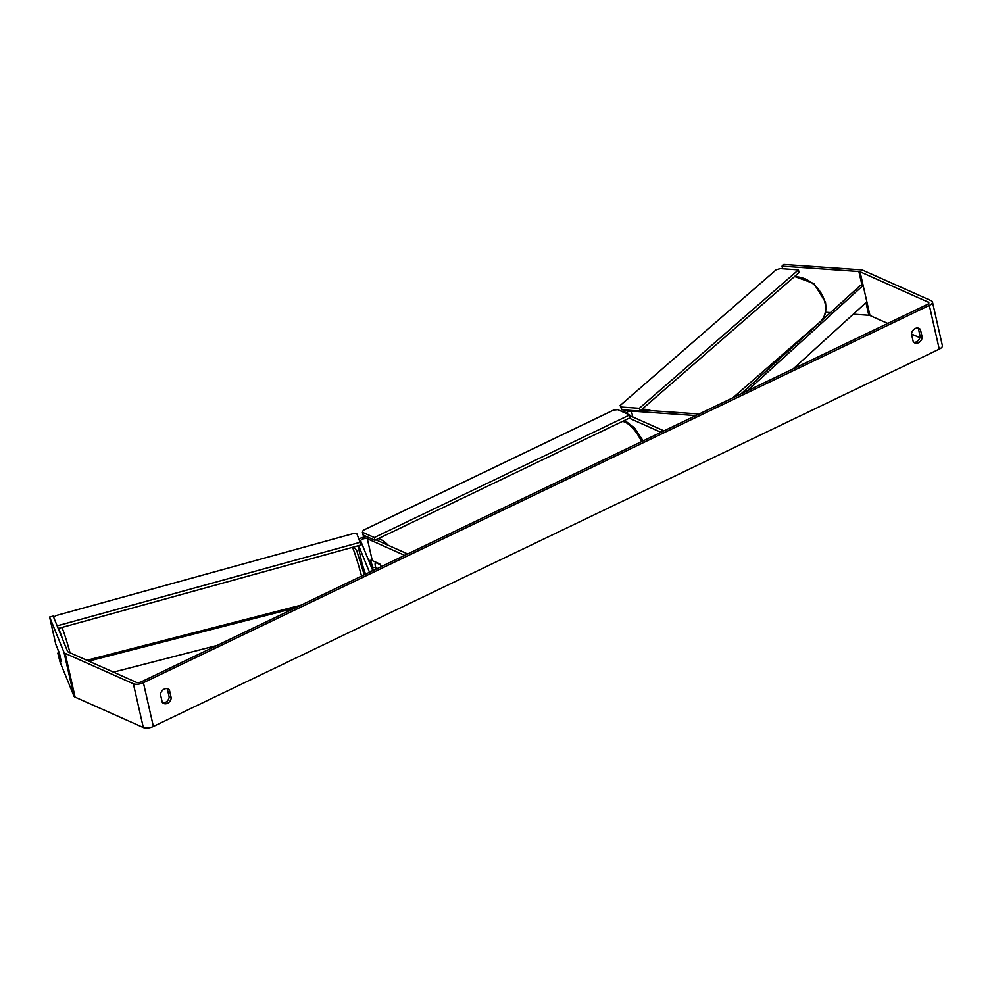 <?xml version="1.0" encoding="UTF-8"?>
<svg xmlns="http://www.w3.org/2000/svg" width="992" height="992" viewBox="0 0 992 992"><rect width="100%" height="100%" fill="white"/><g stroke="black" fill="none" stroke-linecap="round" stroke-linejoin="round"><path stroke-width="1.49" d="M697.872 414.606L697.711 413.887L695.863 415.574L631.47 411.11A3.695 1.525 -12.8 0 0 626.002 413.354M627.552 410.192A7.39 3.05 -12.8 0 0 623.534 412.25M629.771 415.636L663.995 430.875L660.994 432.314L629.238 418.165M697.711 413.887L641.179 409.969M362.055 563.481A7.39 3.05 -12.8 0 0 362.092 563.692A7.39 3.05 -12.8 0 0 362.154 563.89L365.54 574.17M371.566 567.635A7.39 3.05 167.2 0 1 375.819 567.523M376.439 568.937A6.163 2.716 64.4 0 1 375.422 562.501L380.271 564.659A6.163 2.716 64.4 0 1 381.325 566.593A6.163 2.716 -115.6 0 0 379.762 563.94L372.285 560.616A3.695 1.525 -12.8 0 0 368.714 560.629M369.396 572.31L369.235 571.603L372.806 570.673L360.753 541.086A3.695 1.525 167.2 0 1 360.716 540.987A3.695 1.525 167.2 0 1 363.097 538.929A3.695 1.525 167.2 0 1 367.313 538.73L404.686 555.371L407.675 553.945L375.918 539.797M359.03 539.028A7.39 3.05 167.2 0 1 367.052 536.771M372.174 569.123A3.695 1.525 167.2 0 1 374.282 569.371L374.926 569.656M369.235 571.603L358.645 545.612M61.219 660.87L58.813 653.492L58.131 650.368L59.942 655.216M364.411 569.693L363.729 569.879L361.807 566.196M160.444 694.326A6.163 4.91 -66 0 1 164.238 689.093A6.163 4.91 -66 0 1 167.983 688.932A6.163 4.91 -66 0 1 169.421 690.023L171.256 698.07A6.163 4.91 -66 0 1 163.717 703.464A6.163 4.91 -66 0 1 162.279 702.386L160.444 694.326M915.232 328.526A6.163 4.91 114 0 0 911.437 333.771L913.272 341.818A6.163 4.91 114 0 0 914.711 342.91A6.163 4.91 114 0 0 922.25 337.503L920.415 329.456A6.163 4.91 114 0 0 918.976 328.364A6.163 4.91 114 0 0 915.232 328.526M913.756 342.302A6.163 4.91 114 0 0 920.204 336.598L918.381 328.55A6.163 4.91 114 0 0 917.898 328.067M927.284 304.47L141.385 681.789A3.695 1.525 167.2 0 1 136.35 682.322L68.15 651.942A3.695 1.525 167.2 0 1 67.568 651.422L53.171 616.094L49.6 617.012L63.996 652.339A7.39 3.05 167.2 0 0 65.162 653.368L133.362 683.748A7.39 3.05 167.2 0 0 143.418 682.694L929.318 305.375A7.39 3.05 167.2 0 0 932.455 301.915A7.39 3.05 167.2 0 0 931.228 300.688L863.028 270.308A7.39 3.05 167.2 0 0 860.746 269.812L783.866 264.48L782.018 266.166L858.886 271.498A3.695 1.525 167.2 0 1 860.039 271.746L928.239 302.126A3.695 1.525 167.2 0 1 928.847 302.734A3.695 1.525 167.2 0 1 927.284 304.47M166.892 688.622A6.163 4.91 -66 0 1 167.388 689.118L169.21 697.165A6.163 4.91 -66 0 1 162.762 702.869M932.455 301.915L942.4 345.687A7.39 3.05 167.2 0 1 939.263 349.134L153.363 726.466A7.39 3.05 167.2 0 1 143.307 727.52L75.094 697.14A7.39 3.05 167.2 0 1 73.941 696.099L60.028 661.974L57.809 653.12L61.293 661.701L59.309 652.947L55.812 644.366L49.6 617.012M58.664 652.897L57.809 653.12M782.614 268.77L782.018 266.166M853.281 314.179L868.831 315.258A3.695 1.525 167.2 0 1 869.972 315.506L887.778 323.442M825.555 312.257L830.453 312.604M911.487 333.994L919.906 337.751M920.204 336.598L922.25 337.503M918.381 328.55L920.415 329.456M169.21 697.165L171.256 698.07M167.388 689.118L169.421 690.023M374.294 537.54L374.914 540.268L630.23 417.694L629.61 414.954L617.718 409.659L613.527 410.105L363.196 530.286L362.402 532.245L374.294 537.54L629.61 414.954M362.402 532.245L363.022 534.973L374.914 540.268M53.68 617.346L55.812 615.623L353.499 533.522L356.946 533.907L361.026 544.968L58.218 628.469M360.344 542.24L57.152 625.853M639.344 408.295L639.927 411.06L799.019 272.626L798.436 269.874L780.282 268.609L776.128 269.787L620.149 405.505L621.19 407.03L639.344 408.295L798.436 269.874M621.19 407.03L621.786 409.795L620.149 405.505M621.786 409.795L639.927 411.06M793.141 368.875L866.872 301.828L863.139 285.423L747.001 391.022M863.139 285.423L860.548 285.237L741.086 393.861M88.747 661.106L295.108 607.984M113.46 672.117L217.087 645.445M86.874 660.275L301.022 605.145M632.797 416.987L631.47 411.11M624.935 421.377L624.7 420.348M372.285 560.616L367.313 538.73M362.154 563.89L358.038 545.786L362.092 563.692M70.035 652.773A27.416 1.476 -105.4 0 0 61.826 627.477M59.185 630.838A24.329 1.314 74.6 0 1 62.744 639.567M352.396 547.336A27.416 1.476 74.6 0 1 361.547 576.092M153.363 726.466L143.418 682.694M939.263 349.134L929.318 305.375M73.941 696.099L63.996 652.339M928.562 303.564L928.239 302.126M869.972 315.506L860.039 271.746M868.831 315.258L865.966 302.647M862.036 285.336L858.886 271.498M143.307 727.52L133.362 683.748M75.094 697.14L65.162 653.368M641.588 441.638A27.416 12.065 -115.6 0 0 625.01 422.158A27.416 12.065 -115.6 0 0 622.554 421.377M378.2 538.693A27.416 12.065 64.4 0 1 380.668 539.474A27.416 12.065 64.4 0 1 388.207 545.265M370.611 560.356A24.329 10.714 -115.6 0 0 373.054 567.449M732.877 397.804L819.938 322.053A27.416 20.386 -131 0 0 825.022 302.969A27.416 20.386 -131 0 0 794.282 276.756M642.022 409.237A27.416 20.386 49 0 1 650.975 410.651M59.78 628.035L58.999 630.404M353.859 546.939L356.76 550.709L364.213 574.802M623.224 421.054L626.894 422.084L634.384 427.726L643.138 440.882M370.239 560.368L372.719 567.486M819.938 322.053C824.91 318.184 826.745 311.55 825.443 302.138L813.936 283.563L794.617 276.47"/></g></svg>
